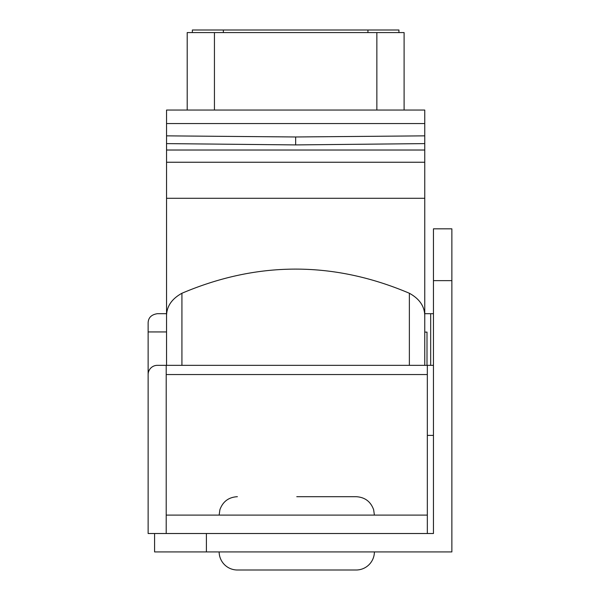 <?xml version="1.0" encoding="UTF-8"?>
<svg xmlns="http://www.w3.org/2000/svg" width="600" height="600" viewBox="0 0 600 600"><rect width="100%" height="100%" fill="white"/><g stroke="black" fill="none" stroke-linecap="round" stroke-linejoin="round"><path stroke-width="0.9" d="M154.59 533.513L433.455 533.513L433.455 228.825L451.868 228.825L451.868 551.925L154.59 551.925L154.59 533.513L148.132 533.513L148.132 374.543A9.203 9.203 0 0 1 157.335 365.34L166.208 365.34L166.208 515.107L427.335 515.107L427.335 533.513M166.208 533.513L166.208 515.107M166.545 313.695L157.335 313.695C151.365 314.64 148.297 317.707 148.132 322.905L148.132 383.415M166.545 123.555L166.545 110.047L424.755 110.047L424.755 123.555L166.545 123.555L166.545 143.61L295.65 144.907L424.755 143.61L424.755 150.023L166.545 150.023L166.545 143.61M166.545 365.34L166.545 150.023M424.755 313.695L433.455 313.695M430.68 365.34L430.68 313.695M427.005 365.34L427.005 332.108L424.755 332.108M424.755 150.023L424.755 365.34M424.755 123.555L424.755 143.61M166.208 365.34L427.335 365.34L427.335 515.107M427.335 365.34L433.455 365.34M427.335 435.397L433.455 435.397M374.4 551.925A18.24 18.24 0 0 1 356.16 570L237.382 570A18.24 18.24 0 0 1 219.142 551.925M166.545 316.875C166.305 306.9 171.435 299.025 181.928 293.257C257.745 261.06 333.555 261.06 409.365 293.257C419.865 299.025 424.995 306.9 424.755 316.875M424.755 162.248L166.545 162.248M295.65 144.907L295.65 136.972L166.545 135.855M424.755 135.855L295.65 136.972M187.2 110.047L187.2 32.58L404.1 32.58L404.1 110.047M398.933 32.58L398.933 30L192.368 30L192.368 32.58M166.545 331.942L148.132 331.942M427.335 374.543L166.208 374.543M451.868 280.635L433.455 280.635M206.4 533.513L206.4 551.925M181.928 365.34L181.928 293.257M409.365 293.257L409.365 365.34M424.755 198.292L166.545 198.292M376.86 32.58L376.86 110.047M214.44 32.58L214.44 110.047M367.95 32.58L367.95 30M223.35 32.58L223.35 30M296.775 496.695L356.16 496.695C364.853 497.19 370.68 501.533 373.642 509.715L374.4 515.107M219.142 515.107L219.9 509.715C222.862 501.533 228.69 497.19 237.382 496.695"/></g></svg>
